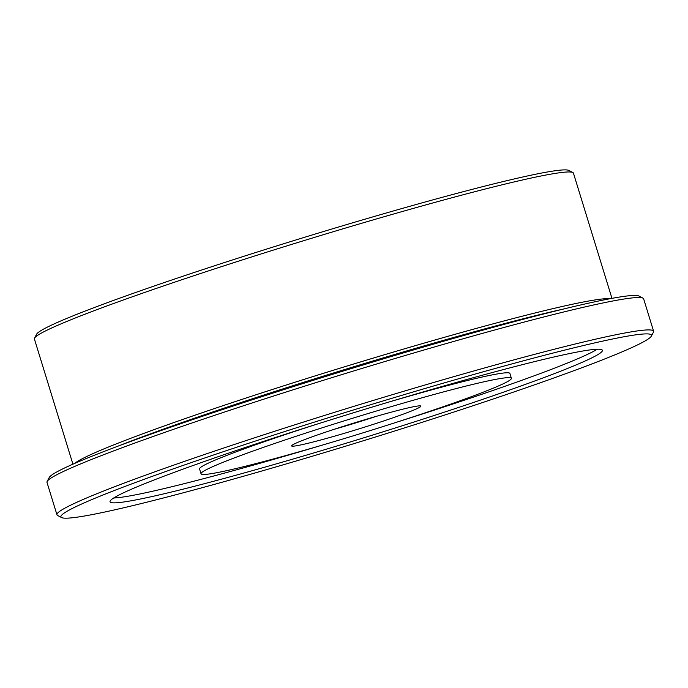 <?xml version="1.0" encoding="UTF-8"?>
<svg xmlns="http://www.w3.org/2000/svg" width="688" height="688" viewBox="0 0 688 688"><rect width="100%" height="100%" fill="white"/><g stroke="black" fill="none" stroke-linecap="round" stroke-linejoin="round"><path stroke-width="1.03" d="M611.959 298.351L573.439 173.152A281.985 14.758 162.9 0 0 572.846 172.525L568.89 170.435A278.812 14.594 162.9 0 0 348.248 224.116A278.812 14.594 162.9 0 0 36.645 334.179L34.546 338.126A281.985 14.758 162.9 0 0 34.4 338.978L72.919 464.185M572.846 172.525A281.985 14.758 162.9 0 0 349.702 226.808A281.985 14.758 162.9 0 0 34.546 338.126M609.938 298.73A281.985 14.758 162.9 0 0 388.668 353.486A281.985 14.758 162.9 0 0 74.794 463.359M563.472 309.041A279.448 14.629 162.9 0 0 389.004 356.169A279.448 14.629 162.9 0 0 119.024 445.772M651.347 336.122L653.445 332.175A312.12 16.331 162.9 0 0 653.6 331.229L643.633 298.833A312.12 16.331 162.9 0 0 642.97 298.145L639.014 296.055A308.946 16.168 162.9 0 0 394.534 355.533A308.946 16.168 162.9 0 0 49.244 477.489L47.145 481.445A312.12 16.331 162.9 0 0 46.99 482.391L56.958 514.779A312.12 16.331 162.9 0 0 57.62 515.475L61.576 517.565A308.946 16.168 162.9 0 0 306.057 458.088A308.946 16.168 162.9 0 0 651.347 336.122A308.946 16.168 162.9 0 0 406.367 393.983A308.946 16.168 162.9 0 0 61.576 517.565M642.97 298.145A312.12 16.331 162.9 0 0 395.978 358.233A312.12 16.331 162.9 0 0 47.145 481.445M653.6 331.229A312.12 16.331 162.9 0 0 405.946 390.629A312.12 16.331 162.9 0 0 56.958 514.779M398.025 399.315A257.561 13.476 162.9 0 0 110.037 501.767A257.561 13.476 162.9 0 0 314.399 452.756A257.561 13.476 162.9 0 0 602.387 350.304A257.561 13.476 162.9 0 0 398.025 399.315M113.675 497.992A257.561 13.476 162.9 0 0 312.911 447.914A257.561 13.476 162.9 0 0 322.982 444.904M419.912 407.124A67.622 3.543 -17.1 0 1 349.53 431.763A67.622 3.543 -17.1 0 1 291.609 445.712A67.622 3.543 -17.1 0 1 292.503 444.947A67.622 3.543 -17.1 0 1 359.506 421.323A67.622 3.543 -17.1 0 1 420.703 405.997A67.622 3.543 -17.1 0 1 419.912 407.124M334.076 429.346A61.284 3.208 162.9 0 0 376.379 416.326M203.27 471.435A162.351 8.497 -17.1 0 1 368.192 413.497A162.351 8.497 -17.1 0 1 511.382 378.297A162.351 8.497 -17.1 0 1 509.146 380.636A162.351 8.497 -17.1 0 1 344.232 438.574A162.351 8.497 -17.1 0 1 201.034 473.774A162.351 8.497 -17.1 0 1 203.27 471.435M201.034 473.774L199.546 468.924A162.351 8.497 -17.1 0 1 201.782 466.593A162.351 8.497 -17.1 0 1 316.635 424.255M387.946 402.317A162.351 8.497 -17.1 0 1 509.894 373.455L511.382 378.297M394.301 422.965A257.561 13.476 162.9 0 0 597.253 349.229"/></g></svg>
